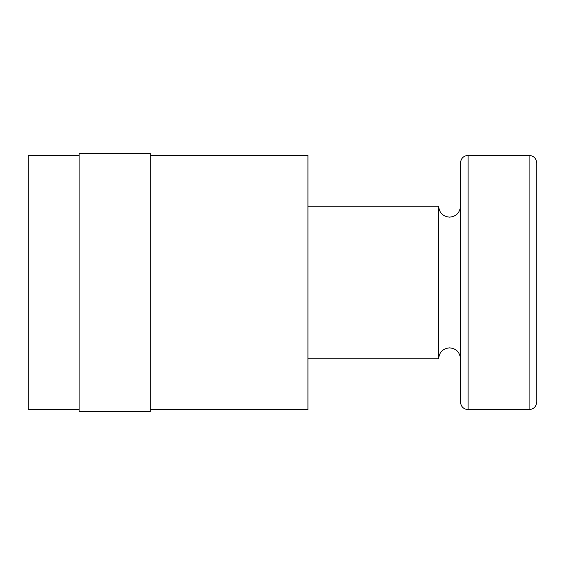 <?xml version="1.0" encoding="UTF-8"?>
<svg xmlns="http://www.w3.org/2000/svg" width="565" height="565" viewBox="0 0 565 565"><rect width="100%" height="100%" fill="white"/><g stroke="black" fill="none" stroke-linecap="round" stroke-linejoin="round"><path stroke-width="0.85" d="M79.1 409.625L28.25 409.625L28.25 155.375L79.1 155.375M150.29 411.659L150.29 153.341L79.1 153.341L79.1 411.659L150.29 411.659M150.29 409.625L307.925 409.625L307.925 155.375L150.29 155.375M460.475 358.775C459.825 352.143 456.188 348.506 449.556 347.856C442.925 348.506 439.288 352.143 438.638 358.775L438.638 206.225C439.288 212.857 442.925 216.494 449.556 217.144C456.188 216.494 459.825 212.857 460.475 206.225M468.103 155.375L468.103 409.625C463.47 409.173 460.927 406.631 460.475 401.998L460.475 163.003C460.927 158.37 463.47 155.827 468.103 155.375L529.123 155.375C533.755 155.827 536.298 158.37 536.75 163.003L536.75 251.99M468.103 409.625L529.123 409.625C533.755 409.173 536.298 406.631 536.75 401.998L536.75 163.003M529.123 409.625L529.123 155.375M307.925 358.775L438.638 358.775M307.925 206.225L438.638 206.225"/></g></svg>
